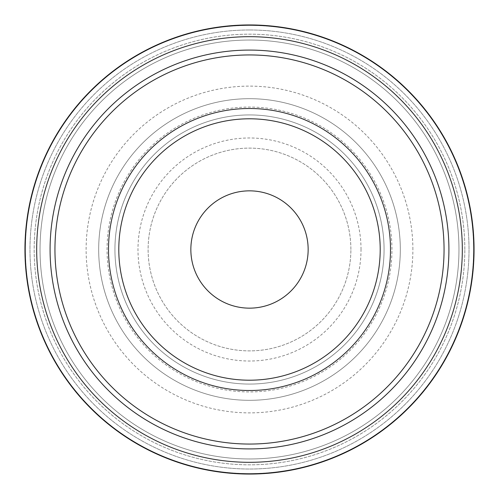 <?xml version="1.0" encoding="UTF-8"?>
<svg xmlns="http://www.w3.org/2000/svg" width="499" height="499" viewBox="0 0 499 499"><rect width="100%" height="100%" fill="white"/><g stroke="black" fill="none" stroke-linecap="round" stroke-linejoin="round"><path stroke-width="0.37" stroke-dasharray="2.5 1.87" d="M249.5 24.95A224.55 224.55 0 0 0 24.95 249.5A224.55 224.55 0 0 0 249.5 474.05A224.55 224.55 0 0 0 474.05 249.5A224.55 224.55 0 0 0 249.5 24.95A224.55 224.55 0 0 0 24.95 249.5A224.55 224.55 0 0 0 249.5 474.05A224.55 224.55 0 0 0 474.05 249.5A224.55 224.55 0 0 0 249.5 24.95A224.55 224.55 0 0 0 24.95 249.5A224.55 224.55 0 0 0 249.5 474.05A224.55 224.55 0 0 0 474.05 249.5A224.55 224.55 0 0 0 249.5 24.95M462.317 249.5A212.817 212.817 0 0 0 249.5 36.683A212.817 212.817 0 0 0 36.683 249.5A212.817 212.817 0 0 0 249.5 462.317A212.817 212.817 0 0 0 462.317 249.5A212.817 212.817 0 0 0 249.5 36.683A212.817 212.817 0 0 0 36.683 249.5A212.817 212.817 0 0 0 249.5 462.317A212.817 212.817 0 0 0 462.317 249.5A212.817 212.817 0 0 0 249.5 36.683A212.817 212.817 0 0 0 36.683 249.5A212.817 212.817 0 0 0 249.5 462.317A212.817 212.817 0 0 0 462.317 249.5A212.817 212.817 0 0 0 249.5 36.683A212.817 212.817 0 0 0 36.683 249.5M458.968 249.5A209.468 209.468 0 0 0 249.5 40.032A209.468 209.468 0 0 0 40.032 249.5A209.468 209.468 0 0 0 249.5 458.968A209.468 209.468 0 0 0 458.968 249.5A209.468 209.468 0 0 0 249.5 40.032A209.468 209.468 0 0 0 40.032 249.5A209.468 209.468 0 0 0 249.5 458.968A209.468 209.468 0 0 0 458.968 249.5A209.468 209.468 0 0 0 249.5 40.032A209.468 209.468 0 0 0 40.032 249.5A209.468 209.468 0 0 0 249.5 458.968A209.468 209.468 0 0 0 458.968 249.5A209.468 209.468 0 0 0 249.5 40.032A209.468 209.468 0 0 0 40.032 249.5A209.468 209.468 0 0 0 249.5 458.968A209.468 209.468 0 0 0 458.968 249.5A209.468 209.468 0 0 0 249.5 40.032A209.468 209.468 0 0 0 40.032 249.5A209.468 209.468 0 0 0 249.5 458.968A209.468 209.468 0 0 0 458.968 249.5A209.468 209.468 0 0 0 249.5 40.032A209.468 209.468 0 0 0 40.032 249.5A209.468 209.468 0 0 0 249.5 458.968A209.468 209.468 0 0 0 458.968 249.5M464.831 249.5A215.331 215.331 0 0 0 249.5 34.169A215.331 215.331 0 0 0 34.169 249.5A215.331 215.331 0 0 0 249.5 464.831A215.331 215.331 0 0 0 464.831 249.5A215.331 215.331 0 0 0 249.5 34.169A215.331 215.331 0 0 0 34.169 249.5A215.331 215.331 0 0 0 249.5 464.831A215.331 215.331 0 0 0 464.831 249.5M400.317 249.5A150.817 150.817 0 0 0 249.5 98.683A150.817 150.817 0 0 0 98.683 249.5A150.817 150.817 0 0 1 249.5 98.683A150.817 150.817 0 0 1 400.317 249.5A150.817 150.817 0 0 1 249.5 400.317A150.817 150.817 0 0 1 98.683 249.5A150.817 150.817 0 0 0 249.5 400.317A150.817 150.817 0 0 0 400.317 249.5M391.94 249.5A142.44 142.44 0 0 0 249.5 107.06A142.44 142.44 0 0 0 107.06 249.5A142.44 142.44 0 0 0 249.5 391.94A142.44 142.44 0 0 0 391.94 249.5M380.207 249.5A130.707 130.707 0 0 0 249.5 118.793A130.707 130.707 0 0 0 118.793 249.5A130.707 130.707 0 0 0 249.5 380.207A130.707 130.707 0 0 0 380.207 249.5A130.707 130.707 0 0 0 249.5 118.793A130.707 130.707 0 0 0 118.793 249.5A130.707 130.707 0 0 0 249.5 380.207A130.707 130.707 0 0 0 380.207 249.5A130.707 130.707 0 0 0 249.5 118.793A130.707 130.707 0 0 0 118.793 249.5A130.707 130.707 0 0 0 249.5 380.207A130.707 130.707 0 0 0 380.207 249.5A130.707 130.707 0 0 0 249.5 118.793A130.707 130.707 0 0 0 118.793 249.5A130.707 130.707 0 0 0 249.5 380.207A130.707 130.707 0 0 0 380.207 249.5A130.707 130.707 0 0 0 249.5 118.793A130.707 130.707 0 0 0 118.793 249.5A130.707 130.707 0 0 0 249.5 380.207A130.707 130.707 0 0 0 380.207 249.5A130.707 130.707 0 0 0 249.5 118.793A130.707 130.707 0 0 0 118.793 249.5A130.707 130.707 0 0 0 249.5 380.207A130.707 130.707 0 0 0 380.207 249.5A130.707 130.707 0 0 0 249.5 118.793A130.707 130.707 0 0 0 118.793 249.5A130.707 130.707 0 0 0 249.5 380.207A130.707 130.707 0 0 0 380.207 249.5A130.707 130.707 0 0 0 249.5 118.793A130.707 130.707 0 0 0 118.793 249.5A130.707 130.707 0 0 0 249.5 380.207A130.707 130.707 0 0 0 380.207 249.5A130.707 130.707 0 0 0 249.5 118.793A130.707 130.707 0 0 0 118.793 249.5A130.707 130.707 0 0 0 249.5 380.207A130.707 130.707 0 0 0 380.207 249.5A130.707 130.707 0 0 0 249.5 118.793A130.707 130.707 0 0 0 118.793 249.5A130.707 130.707 0 0 0 249.5 380.207A130.707 130.707 0 0 0 380.207 249.5M384.068 249.5A134.568 134.568 0 0 0 249.5 114.932A134.568 134.568 0 0 0 114.932 249.5A134.568 134.568 0 0 0 249.5 384.068A134.568 134.568 0 0 0 384.068 249.5A134.568 134.568 0 0 0 249.5 114.932A134.568 134.568 0 0 0 114.932 249.5A134.568 134.568 0 0 0 249.5 384.068A134.568 134.568 0 0 0 384.068 249.5A134.568 134.568 0 0 0 249.5 114.932A134.568 134.568 0 0 0 114.932 249.5A134.568 134.568 0 0 0 249.5 384.068A134.568 134.568 0 0 0 384.068 249.5A134.568 134.568 0 0 0 249.5 114.932A134.568 134.568 0 0 0 114.932 249.5A134.568 134.568 0 0 0 249.5 384.068A134.568 134.568 0 0 0 384.068 249.5M54.946 249.5A194.554 194.554 0 0 1 249.5 54.946A194.554 194.554 0 0 1 444.054 249.5A194.554 194.554 0 0 1 249.5 444.054A194.554 194.554 0 0 1 54.946 249.5M308.151 249.5A58.651 58.651 0 0 0 249.5 190.849A58.651 58.651 0 0 0 190.849 249.5A58.651 58.651 0 0 0 249.5 308.151A58.651 58.651 0 0 0 308.151 249.5M350.884 249.5A101.384 101.384 0 0 0 249.5 148.116A101.384 101.384 0 0 0 148.116 249.5A101.384 101.384 0 0 0 249.5 350.884A101.384 101.384 0 0 0 350.884 249.5A101.384 101.384 0 0 0 249.5 148.116A101.384 101.384 0 0 0 148.116 249.5A101.384 101.384 0 0 0 249.5 350.884A101.384 101.384 0 0 0 350.884 249.5M361.02 249.5A111.52 111.52 0 0 0 249.5 137.98A111.52 111.52 0 0 0 137.98 249.5A111.52 111.52 0 0 0 249.5 361.02A111.52 111.52 0 0 0 361.02 249.5M412.885 249.5A163.385 163.385 0 0 0 249.5 86.115A163.385 163.385 0 0 0 86.115 249.5A163.385 163.385 0 0 0 249.5 412.885A163.385 163.385 0 0 0 412.885 249.5M249.5 29.977A219.523 219.523 0 0 0 29.977 249.5A219.523 219.523 0 0 0 249.5 469.023A219.523 219.523 0 0 0 469.023 249.5A219.523 219.523 0 0 0 249.5 29.977A219.523 219.523 0 0 0 29.977 249.5A219.523 219.523 0 0 0 249.5 469.023A219.523 219.523 0 0 0 469.023 249.5A219.523 219.523 0 0 0 249.5 29.977A219.523 219.523 0 0 0 29.977 249.5A219.523 219.523 0 0 0 249.5 469.023A219.523 219.523 0 0 0 469.023 249.5A219.523 219.523 0 0 0 249.5 29.977A219.523 219.523 0 0 0 29.977 249.5A219.523 219.523 0 0 0 249.5 469.023A219.523 219.523 0 0 0 469.023 249.5A219.523 219.523 0 0 0 249.5 29.977M473.582 249.5A224.082 224.082 0 0 0 249.5 25.418A224.082 224.082 0 0 0 25.418 249.5A224.082 224.082 0 0 0 249.5 473.582A224.082 224.082 0 0 0 473.582 249.5A224.082 224.082 0 0 0 249.5 25.418A224.082 224.082 0 0 0 25.418 249.5A224.082 224.082 0 0 0 249.5 473.582A224.082 224.082 0 0 0 473.582 249.5A224.082 224.082 0 0 0 249.5 25.418A224.082 224.082 0 0 0 25.418 249.5A224.082 224.082 0 0 0 249.5 473.582A224.082 224.082 0 0 0 473.582 249.5M249.5 448.913A199.413 199.413 0 0 0 448.913 249.5A199.413 199.413 0 0 0 249.5 50.087A199.413 199.413 0 0 0 50.087 249.5A199.413 199.413 0 0 0 249.5 448.913"/><path stroke-width="0.75" d="M249.5 24.95A224.55 224.55 0 0 0 24.95 249.5A224.55 224.55 0 0 0 249.5 474.05A224.55 224.55 0 0 0 474.05 249.5A224.55 224.55 0 0 0 249.5 24.95M249.5 462.317A212.817 212.817 0 0 0 462.317 249.5A212.817 212.817 0 0 0 249.5 36.683A212.817 212.817 0 0 0 36.683 249.5A212.817 212.817 0 0 0 249.5 462.317A212.817 212.817 0 0 1 36.683 249.5A212.817 212.817 0 0 1 249.5 36.683M473.832 249.5A224.332 224.332 0 0 0 249.5 25.168A224.332 224.332 0 0 0 25.168 249.5A224.332 224.332 0 0 0 249.5 473.832A224.332 224.332 0 0 0 473.832 249.5M390.499 249.5A140.999 140.999 0 0 0 249.5 108.501A140.999 140.999 0 0 0 108.501 249.5A140.999 140.999 0 0 0 249.5 390.499A140.999 140.999 0 0 0 390.499 249.5M380.207 249.5A130.707 130.707 0 0 0 249.5 118.793A130.707 130.707 0 0 0 118.793 249.5A130.707 130.707 0 0 0 249.5 380.207A130.707 130.707 0 0 0 380.207 249.5M444.054 249.5A194.554 194.554 0 0 0 249.5 54.946A194.554 194.554 0 0 0 54.946 249.5A194.554 194.554 0 0 0 249.5 444.054A194.554 194.554 0 0 0 444.054 249.5M190.849 249.5A58.651 58.651 0 0 1 249.5 190.849A58.651 58.651 0 0 1 308.151 249.5A58.651 58.651 0 0 1 249.5 308.151A58.651 58.651 0 0 1 190.849 249.5M448.913 249.5A199.413 199.413 0 0 0 249.5 50.087A199.413 199.413 0 0 0 50.087 249.5A199.413 199.413 0 0 0 249.5 448.913A199.413 199.413 0 0 0 448.913 249.5"/></g></svg>
